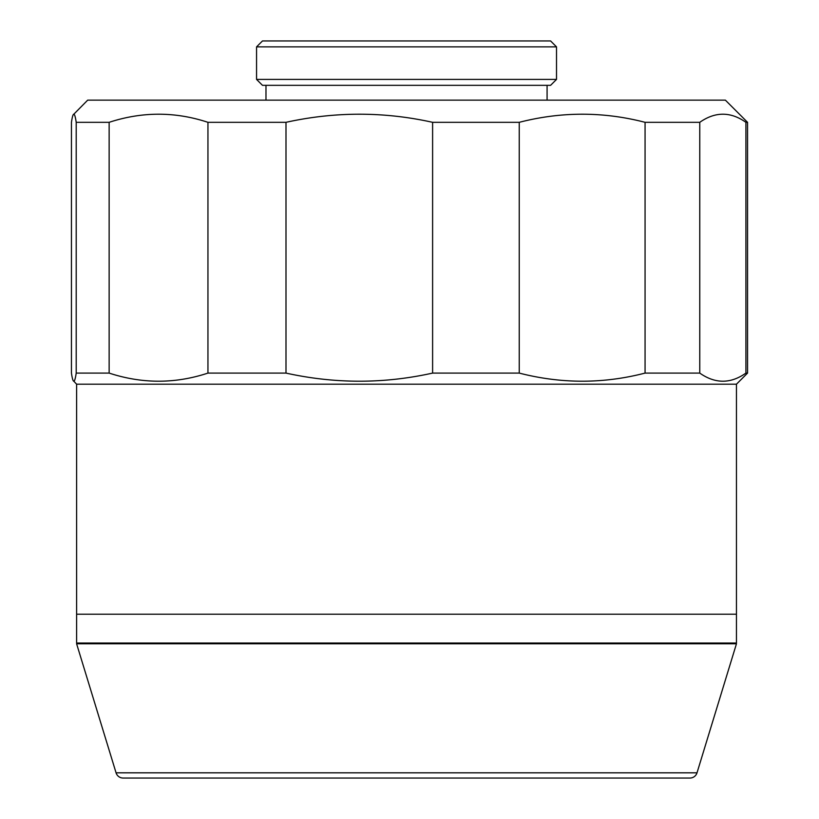 <?xml version="1.0" encoding="UTF-8"?>
<svg xmlns="http://www.w3.org/2000/svg" width="819" height="819" viewBox="0 0 819 819"><rect width="100%" height="100%" fill="white"/><g stroke="black" fill="none" stroke-linecap="round" stroke-linejoin="round"><path stroke-width="1.23" d="M689.936 778.05L123.137 778.05A7.402 7.402 0 0 1 116.063 772.819L76.607 643.785L736.455 643.785L697.01 772.819A7.402 7.402 0 0 1 689.936 778.05M251.187 778.05L561.885 778.05L251.187 778.05M86.968 643.048L86.968 643.785M726.105 643.048L726.105 643.785M76.607 384.193L736.455 384.193L736.455 614.199L76.607 614.199L76.607 643.048L736.455 643.048L736.455 614.199L76.607 614.199L76.607 384.193L73.823 381.234C73.024 381.183 72.236 378.47 71.448 373.095L71.448 122.318C72.236 116.943 73.024 114.23 73.823 114.189L87.705 100.133L725.368 100.133L747.552 122.318L745.914 122.318C730.599 111.507 715.212 111.507 699.764 122.318L645.065 122.318C603.306 111.507 561.373 111.507 519.246 122.318L432.606 122.318C383.947 111.507 335.073 111.507 285.995 122.318L207.944 122.318C175.153 111.507 142.219 111.507 109.142 122.318L76.208 122.318C75.42 116.953 74.621 114.24 73.823 114.189M256.562 46.867L262.479 40.95L550.593 40.95L556.51 46.867L256.562 46.867L256.562 79.412L556.51 79.412L550.593 85.33L262.479 85.33L256.562 79.412M736.455 384.193L747.552 373.095L745.914 373.095C730.599 383.906 715.212 383.906 699.764 373.095L645.065 373.095C603.306 383.906 561.373 383.906 519.246 373.095L432.606 373.095C383.947 383.906 335.073 383.906 285.995 373.095L207.944 373.095C175.153 383.906 142.219 383.906 109.142 373.095L76.208 373.095C75.42 378.46 74.621 381.173 73.823 381.234M207.944 122.318L207.944 373.095M285.995 373.095L285.995 122.318M645.065 122.318L645.065 373.095M699.764 373.095L699.764 122.318M745.914 122.318L745.914 373.095M519.246 373.095L519.246 122.318M432.606 122.318L432.606 373.095M109.142 373.095L109.142 122.318M76.208 122.318L76.208 373.095M116.063 772.819L697.01 772.819M556.51 46.867L556.51 79.412M547.082 85.33L547.082 100.133M747.552 122.318L747.552 373.095M265.98 85.33L265.98 100.133"/></g></svg>
